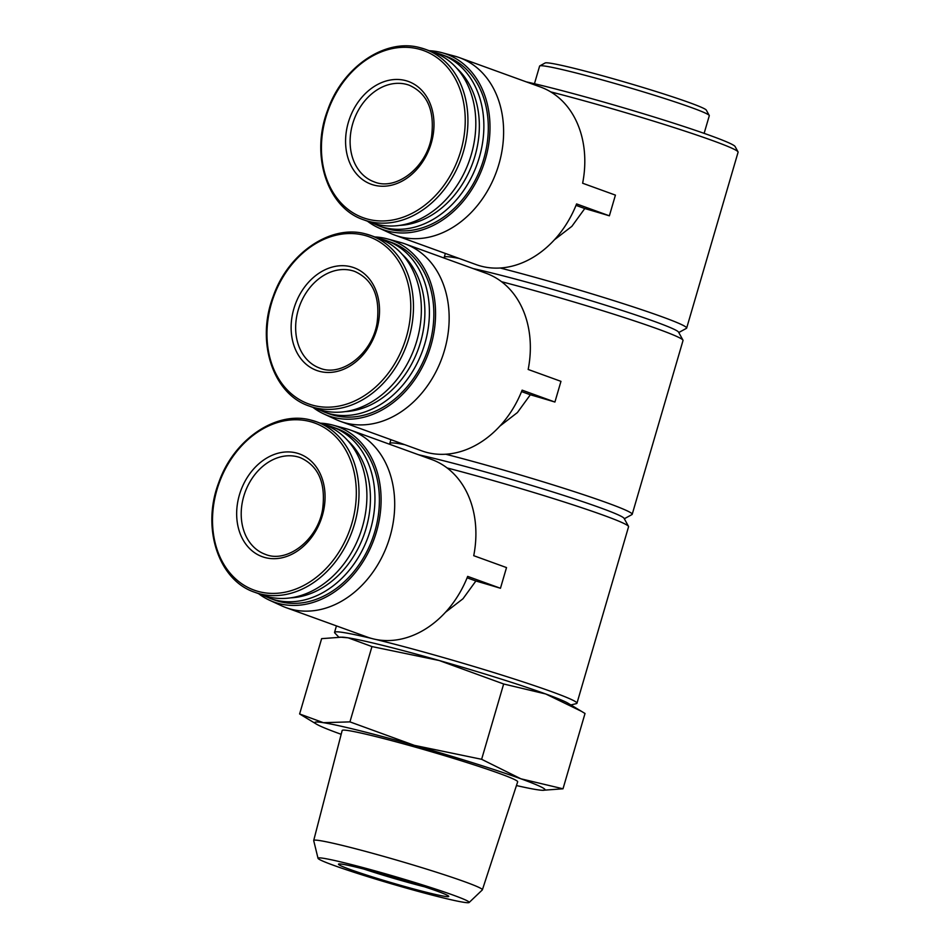 <?xml version="1.0" encoding="UTF-8"?>
<svg xmlns="http://www.w3.org/2000/svg" width="950" height="950" viewBox="0 0 950 950"><rect width="100%" height="100%" fill="white"/><g stroke="black" fill="none" stroke-linecap="round" stroke-linejoin="round"><path stroke-width="1.43" d="M550.727 91.889A126.279 6.389 16.3 0 1 672.731 127.146A126.279 6.389 16.3 0 1 738.019 151.846A126.279 6.389 16.3 0 1 738.091 152.202L686.66 328.082A126.279 6.389 16.3 0 1 686.411 328.356L678.775 332.524M444.707 258.269L444.315 257.557A126.279 6.389 16.3 0 1 444.256 257.201A126.279 6.389 16.3 0 1 459.183 258.447M500.163 267.995A126.279 6.389 16.3 0 1 624.459 304.036A126.279 6.389 16.3 0 1 686.66 328.082M554.361 239.839L571.864 226.338L584.784 208.537A126.279 6.389 16.3 0 1 609.377 215.816L615.422 195.118L582.635 183.231A94.442 73.708 109.9 0 0 540.597 87.056L459.396 57.629A94.442 73.708 109.9 0 1 496.517 171.534A94.442 73.708 109.9 0 1 395.022 235.196A94.442 73.708 109.9 0 1 390.557 233.368L378.314 227.727A93.314 72.829 109.9 0 1 367.436 221.172M609.377 215.816L576.591 203.929A94.442 73.708 109.9 0 1 476.223 264.634L395.022 235.196M576.009 205.354L584.784 208.537M501.564 281.711A126.279 6.389 16.3 0 1 682.967 340.147A126.279 6.389 16.3 0 1 683.026 340.504L632.201 514.318A126.279 6.389 16.3 0 1 631.952 514.579L624.316 518.747M390.248 444.493L389.856 443.781A126.279 6.389 16.3 0 1 389.797 443.424A126.279 6.389 16.3 0 1 404.724 444.683M445.704 454.219A126.279 6.389 16.3 0 1 570 490.259A126.279 6.389 16.3 0 1 632.201 514.318M499.914 426.063L517.406 412.561L530.337 394.772A126.279 6.389 16.3 0 1 554.919 402.04L560.963 381.354L528.176 369.467A94.442 73.708 109.9 0 0 486.139 273.291L404.938 243.853A94.442 73.708 109.9 0 1 442.059 357.758A94.442 73.708 109.9 0 1 340.575 421.42A94.442 73.708 109.9 0 1 336.11 419.591L323.855 413.951A93.314 72.829 109.9 0 1 312.978 407.407M554.919 402.04L522.132 390.153A94.442 73.708 109.9 0 1 421.764 450.858L340.575 421.42M521.562 391.59L530.337 394.772M447.106 467.946A126.279 6.389 16.3 0 1 628.508 526.371A126.279 6.389 16.3 0 1 628.568 526.727L576.959 703.226A126.279 6.389 16.3 0 1 576.329 703.629L570.879 704.947M338.77 637.094L334.863 633.021A126.279 6.389 16.3 0 1 334.554 632.344A126.279 6.389 16.3 0 1 371.545 638.436M375.392 639.362A126.279 6.389 16.3 0 1 506.326 676.483A126.279 6.389 16.3 0 1 576.959 703.226M445.455 612.287L462.959 598.785L475.879 580.996A126.279 6.389 16.3 0 1 500.46 588.264L506.516 567.577L473.729 555.691A94.442 73.708 109.9 0 0 431.68 459.515L350.491 430.077A94.442 73.708 109.9 0 1 387.6 543.994A94.442 73.708 109.9 0 1 286.116 607.656A94.442 73.708 109.9 0 1 281.651 605.815L269.396 600.174A93.314 72.829 109.9 0 1 258.531 593.631M500.46 588.264L467.673 576.389A94.442 73.708 109.9 0 1 367.306 637.082L286.116 607.656M467.103 577.814L475.879 580.996M481.626 759.299L414.39 745.358L349.933 721.881L323.38 722.689L299.618 713.961L321.634 638.649L342.036 637.153A119.914 6.068 16.3 0 1 348.187 637.842A119.914 6.068 16.3 0 1 439.197 660.511A119.914 6.068 16.3 0 1 545.727 693.975A119.914 6.068 16.3 0 1 568.064 703.249L585.022 713.486L563.006 788.797L520.921 778.81L481.626 759.299L503.654 683.988L545.727 693.975L581.566 711.384M339.957 637.117L348.187 637.842L371.961 646.57L439.197 660.511L503.654 683.988M418.606 454.777A119.807 6.056 16.3 0 1 544.706 489.428A119.807 6.056 16.3 0 1 624.102 518.367L628.508 526.371M473.064 268.553A119.807 6.056 16.3 0 1 599.165 303.204A119.807 6.056 16.3 0 1 678.561 332.144L682.967 340.147M526.217 81.854A121.956 6.175 16.3 0 1 654.502 117.135A121.956 6.175 16.3 0 1 735.086 146.514L738.019 151.846M534.446 83.731L539.612 66.084A88.397 4.477 16.3 0 1 539.778 65.906A88.397 4.477 16.3 0 1 625.706 86.604A88.397 4.477 16.3 0 1 709.246 115.461A88.397 4.477 16.3 0 1 709.294 115.71L704.128 133.356M539.778 65.906L545.122 62.985A84.075 4.251 16.3 0 1 626.857 82.674A84.075 4.251 16.3 0 1 706.313 110.117L709.246 115.461M299.618 713.961L316.576 724.197A119.914 6.068 16.3 0 1 323.38 722.689A119.914 6.068 16.3 0 1 414.39 745.358A119.914 6.068 16.3 0 1 520.921 778.81A119.914 6.068 16.3 0 1 542.604 790.293A119.914 6.068 16.3 0 1 536.453 789.604A119.914 6.068 16.3 0 1 516.444 785.543M349.933 721.881L371.961 646.57M542.604 790.293L563.006 788.797M359.848 868.051A57.451 2.909 16.3 0 1 417.003 884.379A57.451 2.909 16.3 0 1 448.721 896.254A57.451 2.909 16.3 0 1 392.801 883.084A57.451 2.909 16.3 0 1 338.58 864.049A57.451 2.909 16.3 0 1 359.848 868.051M439.897 897.073A78.743 3.99 -163.7 0 0 469.134 902.5A78.743 3.99 -163.7 0 0 394.725 876.47A78.743 3.99 -163.7 0 0 318.024 858.313A78.743 3.99 -163.7 0 0 360.822 874.475A78.743 3.99 -163.7 0 0 439.897 897.073M469.134 902.5L482.315 889.924A87.875 4.441 -163.7 0 0 482.386 889.806A87.875 4.441 -163.7 0 0 399.297 860.878A87.875 4.441 -163.7 0 0 313.702 840.489A87.875 4.441 -163.7 0 0 313.702 840.607L318.024 858.313M482.386 889.806L517.667 781.814A91.426 4.631 -163.7 0 0 431.217 751.699A91.426 4.631 -163.7 0 0 342.166 730.491L313.702 840.489M341.181 734.291A119.914 6.068 16.3 0 1 338.912 733.471A119.914 6.068 16.3 0 1 316.576 724.197M296.186 452.924A54.637 42.643 109.9 0 1 309.13 540.431A54.637 42.643 109.9 0 1 237.298 522.548A54.637 42.643 109.9 0 1 296.186 452.924M311.089 420.137A90.666 70.763 109.9 0 1 316.576 421.8L324.461 424.662A90.666 70.763 109.9 0 1 360.086 534.019A90.666 70.763 109.9 0 1 262.663 595.128L254.778 592.278A90.666 70.763 109.9 0 0 352.201 531.157A90.666 70.763 109.9 0 0 316.576 421.8L311.006 420.102C276.26 410.412 233.641 439.423 218.761 482.576C201.257 527.761 218.381 580.379 254.778 592.278M326.741 425.232A91.2 71.179 109.9 0 1 332.251 426.918L336.692 428.521A91.2 71.179 109.9 0 1 372.543 538.531A91.2 71.179 109.9 0 1 274.526 600.008L270.097 598.405A91.2 71.179 109.9 0 0 368.101 536.916A91.2 71.179 109.9 0 0 332.251 426.918L324.71 424.757M320.316 423.166A93.314 72.829 109.9 0 1 331.764 424.828A93.314 72.829 109.9 0 1 332.868 425.113A93.314 72.829 109.9 0 1 374.086 539.089A93.314 72.829 109.9 0 1 269.396 600.174M332.868 425.113L345.883 428.628A94.442 73.708 109.9 0 1 350.491 430.077M350.645 266.701A54.637 42.643 109.9 0 1 363.589 354.207A54.637 42.643 109.9 0 1 291.757 336.312A54.637 42.643 109.9 0 1 350.645 266.701M365.548 233.902A90.666 70.763 109.9 0 1 371.022 235.576L378.919 238.438A90.666 70.763 109.9 0 1 414.544 347.783A90.666 70.763 109.9 0 1 317.122 408.904L309.237 406.042A90.666 70.763 109.9 0 0 406.659 344.933A90.666 70.763 109.9 0 0 371.022 235.576L365.465 233.878C330.719 224.188 288.087 253.199 273.22 296.353C255.716 341.537 272.84 394.155 309.237 406.042M381.199 239.008A91.2 71.179 109.9 0 1 386.709 240.694L391.151 242.297A91.2 71.179 109.9 0 1 426.989 352.296A91.2 71.179 109.9 0 1 328.985 413.784L324.544 412.169A91.2 71.179 109.9 0 0 422.548 350.692A91.2 71.179 109.9 0 0 386.709 240.694L379.169 238.533M374.775 236.942A93.314 72.829 109.9 0 1 386.223 238.592A93.314 72.829 109.9 0 1 387.327 238.877A93.314 72.829 109.9 0 1 428.545 352.866A93.314 72.829 109.9 0 1 323.855 413.951M387.327 238.877L400.342 242.404A94.442 73.708 109.9 0 1 404.938 243.853M405.104 80.465A54.637 42.643 109.9 0 1 418.048 167.984A54.637 42.643 109.9 0 1 346.216 150.088A54.637 42.643 109.9 0 1 405.104 80.465M419.995 47.678A90.666 70.763 109.9 0 1 425.481 49.353L433.378 52.214A90.666 70.763 109.9 0 1 469.003 161.559A90.666 70.763 109.9 0 1 371.581 222.68L363.684 219.818A90.666 70.763 109.9 0 0 461.118 158.697A90.666 70.763 109.9 0 0 425.481 49.353L419.912 47.654C385.178 37.964 342.546 66.975 327.679 110.129C310.175 155.301 327.299 207.931 363.684 219.818M435.646 52.784A91.2 71.179 109.9 0 1 441.168 54.459L445.609 56.074A91.2 71.179 109.9 0 1 481.448 166.072A91.2 71.179 109.9 0 1 383.444 227.549L379.003 225.946A91.2 71.179 109.9 0 0 477.007 164.469A91.2 71.179 109.9 0 0 441.168 54.459L433.628 52.309M429.234 50.706A93.314 72.829 109.9 0 1 440.681 52.369A93.314 72.829 109.9 0 1 441.774 52.654A93.314 72.829 109.9 0 1 482.992 166.63A93.314 72.829 109.9 0 1 378.314 227.727M441.774 52.654L454.801 56.169A94.442 73.708 109.9 0 1 459.396 57.629M424.603 886.825A52.868 2.672 16.3 0 1 363.981 869.096M309.332 421.384A88.873 69.374 109.9 0 1 330.386 563.73A88.873 69.374 109.9 0 1 213.548 534.636A88.873 69.374 109.9 0 1 309.332 421.384M347.664 440.491A87.958 68.661 109.9 0 1 363.814 535.372A87.958 68.661 109.9 0 1 290.629 597.847M363.791 235.161A88.873 69.374 109.9 0 1 384.845 377.506A88.873 69.374 109.9 0 1 268.007 348.401A88.873 69.374 109.9 0 1 363.791 235.161M402.123 254.268A87.958 68.661 109.9 0 1 418.273 349.137A87.958 68.661 109.9 0 1 345.076 411.623M418.249 48.937A88.873 69.374 109.9 0 1 439.304 191.283A88.873 69.374 109.9 0 1 322.466 162.177A88.873 69.374 109.9 0 1 418.249 48.937M456.582 68.044A87.958 68.661 109.9 0 1 472.732 162.913A87.958 68.661 109.9 0 1 399.534 225.399M297.184 456.713A51.407 40.126 109.9 0 1 300.295 457.662C318.535 465.88 325.969 483.122 322.596 509.39C317.442 540.609 286.639 563.504 265.264 554.313A51.407 40.126 109.9 0 1 244.388 494.285A51.407 40.126 109.9 0 1 297.184 456.713M351.642 270.489A51.407 40.126 109.9 0 1 354.754 271.439C372.994 279.656 380.428 296.899 377.055 323.154C371.901 354.386 341.098 377.281 319.723 368.089A51.407 40.126 109.9 0 1 298.834 308.061A51.407 40.126 109.9 0 1 351.642 270.489M406.101 84.265A51.407 40.126 109.9 0 1 409.213 85.215C427.452 93.421 434.886 110.663 431.514 136.931C426.36 168.15 395.556 191.045 374.169 181.854A51.407 40.126 109.9 0 1 353.293 121.826A51.407 40.126 109.9 0 1 406.101 84.265M444.256 257.201L445.348 253.436M389.797 443.424L390.889 439.672M334.554 632.344L336.442 625.896M262.924 595.222L270.097 598.405M317.371 408.999L324.544 412.169M371.83 222.775L379.003 225.946"/></g></svg>
